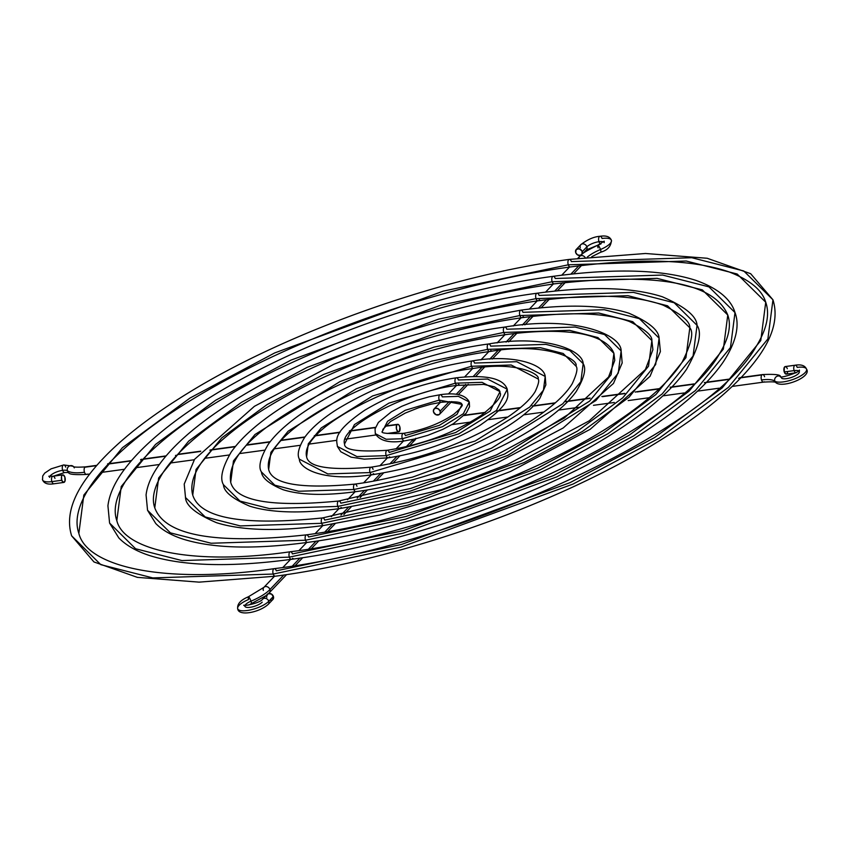 <?xml version="1.0" encoding="UTF-8"?>
<svg xmlns="http://www.w3.org/2000/svg" width="849" height="849" viewBox="0 0 849 849"><rect width="100%" height="100%" fill="white"/><g stroke="black" fill="none" stroke-linecap="round" stroke-linejoin="round"><path stroke-width="1.27" d="M580.302 247.738A3.81 3.099 43.7 0 1 580.801 244.703A3.81 3.099 43.7 0 1 584.123 244.056A3.81 3.099 43.7 0 1 586.892 246.847A9.541 3.025 161.4 0 1 598.97 241.689A3.81 1.868 -97.8 0 1 600.031 236.298A3.81 1.868 -97.8 0 1 602.047 238.473A17.16 5.444 161.4 0 1 611.429 240.341A17.16 5.444 161.4 0 1 600.476 249.521A26.701 8.469 -18.6 0 0 587.19 257.194A26.701 8.469 161.4 0 1 600.476 249.521A17.16 5.444 -18.6 0 0 611.429 240.341M582.127 254.233L581.99 251.017L579.177 248.789L576.195 249.521L575.696 252.578A3.81 3.099 43.7 0 1 576.227 249.489A3.81 3.099 43.7 0 1 579.549 248.895A3.81 3.099 43.7 0 1 582.276 251.675L586.892 246.847A3.81 3.099 -136.3 0 0 584.154 244.066A3.81 3.099 -136.3 0 0 580.833 244.661C587.487 239.514 593.875 236.722 599.988 236.298C606.101 235.322 609.9 236.638 611.397 240.246C611.163 246.221 607.619 250.2 600.763 252.195A3.81 0.817 -112.8 0 0 600.476 249.521A3.81 0.817 67.2 0 1 600.784 252.185L591.742 256.706M764.217 381.774A3.81 1.868 -97.8 0 1 763.58 382.124A3.81 1.868 -97.8 0 1 761.521 379.959A26.701 8.469 161.4 0 1 774.819 381.127A3.81 3.523 125.4 0 0 776.05 382.803A3.81 3.523 -54.6 0 1 776.092 376.871A3.81 3.523 -54.6 0 1 780.348 376.5A3.81 3.523 125.4 0 0 774.819 381.127A17.16 5.444 -18.6 0 0 793.879 379.132A17.16 5.444 -18.6 0 0 806.539 369.145A17.16 5.444 161.4 0 1 793.879 379.132A17.16 5.444 161.4 0 1 774.819 381.127A26.701 8.469 -18.6 0 0 761.521 379.959A3.81 1.868 82.2 0 0 763.538 382.135M795.184 365.219A3.81 1.868 82.2 0 0 794.123 370.61A9.541 3.025 161.4 0 1 798.591 370.864A9.541 3.025 -18.6 0 0 794.123 370.61A3.81 1.868 -97.8 0 1 795.142 365.219A3.81 1.868 -97.8 0 1 797.2 367.384A17.16 5.444 161.4 0 1 806.539 369.145C805.001 365.537 801.191 364.221 795.142 365.219L785.261 366.566A3.81 1.868 82.2 0 0 784.243 371.958L794.123 370.61A3.81 1.868 82.2 0 0 795.757 372.743A3.81 1.868 -97.8 0 1 794.123 370.61L784.243 371.958L784.349 367.299L785.675 366.598L786.758 367.543M250.996 601.177A3.81 0.817 -112.8 0 0 248.311 596.815A3.81 0.817 67.2 0 1 250.996 601.177A3.81 0.817 67.2 0 1 251.293 603.841A3.81 0.817 -112.8 0 0 250.996 601.177A34.331 10.888 -18.6 0 0 269.95 589.524A34.331 10.888 161.4 0 1 250.996 601.177A9.541 3.025 -18.6 0 0 245.064 605.305A9.541 3.025 161.4 0 1 250.996 601.177M268.295 604.308A3.81 3.099 -136.3 0 0 268.793 601.262L273.399 596.433A3.81 3.099 -136.3 0 0 270.672 593.653A3.81 3.099 -136.3 0 0 267.35 594.247L262.734 599.076A3.81 3.099 43.7 0 1 262.734 599.076A3.81 3.099 43.7 0 1 266.055 598.481A3.81 3.099 43.7 0 1 268.793 601.262A17.16 5.444 161.4 0 1 251.071 609.773A17.16 5.444 161.4 0 1 237.656 608.627A17.16 5.444 -18.6 0 0 251.071 609.773A17.16 5.444 -18.6 0 0 268.793 601.262A3.81 3.099 -136.3 0 0 266.024 598.471A3.81 3.099 -136.3 0 0 262.702 599.118M269.462 592.57A3.81 3.099 -136.3 0 0 269.95 589.524L283.81 575.006L269.95 589.524A3.81 3.099 43.7 0 1 269.42 592.613L268.464 593.557M570.093 267L570.443 266.957A3.81 1.868 -97.8 0 1 570.337 266.979A3.81 1.868 -97.8 0 1 568.289 264.803A3.81 1.868 -97.8 0 1 569.35 259.412A3.81 1.868 -97.8 0 1 571.366 261.588L691.808 257.725L743.766 270.98L772.961 299.803L767.889 338.942L728.527 387.271L659.44 438.02L573.064 484.047L400.951 547.149L273.229 574.051A3.81 1.868 82.2 0 0 275.278 576.216A3.81 1.868 82.2 0 0 275.384 576.195L275.384 576.195A3.81 1.868 -97.8 0 1 275.278 576.216A3.81 1.868 -97.8 0 1 273.229 574.051L152.788 577.904L100.819 564.659L71.634 535.825L100.819 564.659L152.788 577.904L273.229 574.051A3.81 1.868 -97.8 0 1 274.291 568.65A3.81 1.868 -97.8 0 1 276.307 570.825L401.386 544.485L569.955 482.678L654.547 437.596L722.212 387.897L760.768 340.566L765.734 302.233L737.144 274.004L686.247 261.025L568.289 264.803A3.81 1.868 82.2 0 0 570.337 266.979A3.81 1.868 82.2 0 0 570.443 266.957L571.345 266.798M291.165 559.332L291.515 559.289A3.81 1.868 -97.8 0 1 291.419 559.311A3.81 1.868 -97.8 0 1 289.36 557.135A3.81 1.868 -97.8 0 1 290.432 551.744A3.81 1.868 -97.8 0 1 292.438 553.919L403.7 530.487L553.633 475.514L628.876 435.41L689.059 391.209L723.359 349.098L727.773 315.011L702.346 289.902L657.073 278.355L552.158 281.719A3.81 1.868 -97.8 0 1 553.219 276.318A3.81 1.868 -97.8 0 1 555.225 278.493L662.634 275.055L708.968 286.877L735.001 312.581L730.48 347.474L695.373 390.582L633.768 435.834L556.742 476.883L403.264 533.151L289.36 557.135A3.81 1.868 82.2 0 0 291.419 559.311A3.81 1.868 82.2 0 0 291.515 559.289L292.417 559.13M553.951 283.906L554.312 283.863A3.81 1.868 -97.8 0 1 554.206 283.884A3.81 1.868 -97.8 0 1 552.158 281.719A3.81 1.868 82.2 0 0 554.206 283.884A3.81 1.868 82.2 0 0 554.312 283.863L555.204 283.704M537.82 300.822L538.17 300.779A3.81 1.868 -97.8 0 1 538.064 300.801A3.81 1.868 -97.8 0 1 536.016 298.625A3.81 1.868 -97.8 0 1 537.077 293.234A3.81 1.868 -97.8 0 1 539.094 295.41L633.46 292.385L674.17 302.764L697.05 325.358L693.071 356.018L662.231 393.883L608.096 433.648L540.42 469.709L405.567 519.153L305.502 540.229A3.81 1.868 82.2 0 0 307.55 542.394A3.81 1.868 82.2 0 0 307.656 542.373L307.656 542.373A3.81 1.868 -97.8 0 1 307.55 542.394A3.81 1.868 -97.8 0 1 305.502 540.229L211.136 543.243L170.416 532.864L147.546 510.281L170.416 532.864L211.136 543.243L305.502 540.229A3.81 1.868 -97.8 0 1 306.563 534.828A3.81 1.868 -97.8 0 1 308.58 537.003L406.013 516.479L537.311 468.34L603.215 433.223L655.916 394.509L685.939 357.641L689.812 327.788L667.547 305.799L627.899 295.685L536.016 298.625A3.81 1.868 82.2 0 0 538.064 300.801A3.81 1.868 82.2 0 0 538.17 300.779L539.073 300.62M505.548 334.644L505.898 334.602A3.81 1.868 -97.8 0 1 505.792 334.623A3.81 1.868 -97.8 0 1 503.744 332.447A3.81 1.868 -97.8 0 1 504.805 327.056A3.81 1.868 -97.8 0 1 506.821 329.232L575.113 327.045L604.573 334.559L621.128 350.902L618.252 373.093L595.934 400.495L507.787 455.372L410.194 491.147L337.775 506.407A3.81 1.868 82.2 0 0 339.823 508.572A3.81 1.868 82.2 0 0 339.929 508.551L339.929 508.551A3.81 1.868 -97.8 0 1 339.823 508.572A3.81 1.868 -97.8 0 1 337.775 506.407L269.483 508.593L240.012 501.08L223.467 484.726L240.012 501.08L269.483 508.593L337.775 506.407A3.81 1.868 -97.8 0 1 338.836 501.006A3.81 1.868 -97.8 0 1 340.852 503.181L410.629 488.483L504.677 454.003L589.62 401.131L611.121 374.717L613.901 353.333L597.951 337.584L569.552 330.346L503.744 332.447A3.81 1.868 82.2 0 0 505.792 334.623A3.81 1.868 82.2 0 0 505.898 334.602L506.8 334.442M355.71 491.677L356.06 491.635A3.81 1.868 -97.8 0 1 355.964 491.656A3.81 1.868 -97.8 0 1 353.906 489.491L298.657 491.263L274.811 485.182L261.428 471.959C258.085 466.865 260.41 457.579 268.38 444.101C276.986 432.194 291.069 420.022 310.628 407.594C356.612 377.985 430.539 351.582 488.631 343.972A3.81 1.868 82.2 0 0 487.613 349.363L431.653 361.154L356.24 388.8L288.129 431.196L270.873 452.379L268.655 469.518L270.873 452.379L288.129 431.196L356.24 388.8L431.653 361.154L487.613 349.363A3.81 1.868 82.2 0 0 489.661 351.528A3.81 1.868 -97.8 0 1 487.613 349.363L540.378 347.676L563.152 353.481L575.94 366.11L563.152 353.481L540.378 347.676L487.613 349.363A3.81 1.868 -97.8 0 1 488.674 343.972A3.81 1.868 -97.8 0 1 490.68 346.137L545.939 344.376L569.775 350.457L583.167 363.68L580.843 381.626L562.781 403.806L491.465 448.198L412.508 477.149L353.906 489.491A3.81 1.868 82.2 0 0 355.964 491.656A3.81 1.868 82.2 0 0 356.06 491.635L356.962 491.475M489.406 351.56L489.767 351.518A3.81 1.868 -97.8 0 1 489.661 351.528A3.81 1.868 82.2 0 0 489.767 351.518L490.658 351.359M472.532 360.878A3.81 1.868 82.2 0 0 471.471 366.28L372.562 395.963L321.272 427.896L308.283 443.836L306.616 456.751L308.283 443.836L321.272 427.896L372.562 395.963L471.471 366.28A3.81 1.868 82.2 0 0 473.519 368.445A3.81 1.868 -97.8 0 1 471.471 366.28L511.204 365.006L537.979 378.887L511.204 365.006L471.471 366.28A3.81 1.868 -97.8 0 1 472.532 360.878A3.81 1.868 -97.8 0 1 474.549 363.054L516.765 361.706L545.207 376.447L543.434 390.169L529.638 407.106L475.143 441.034L370.047 472.575A3.81 1.868 82.2 0 0 372.095 474.75A3.81 1.868 82.2 0 0 372.202 474.729L373.093 474.57M473.275 368.466L473.625 368.424A3.81 1.868 -97.8 0 1 473.519 368.445A3.81 1.868 82.2 0 0 473.625 368.424L474.527 368.264M387.728 457.781L388.333 457.813A3.81 1.868 -97.8 0 1 388.226 457.834A3.81 1.868 -97.8 0 1 386.178 455.669A3.81 1.868 -97.8 0 1 387.24 450.267A3.81 1.868 -97.8 0 1 389.256 452.443L455.711 432.502L490.17 411.043L500.019 391.654L482.03 382.337L455.34 383.186A3.81 1.868 -97.8 0 1 456.401 377.794A3.81 1.868 -97.8 0 1 458.407 379.97L487.591 379.036L507.256 389.224L496.485 410.417L458.821 433.86L386.178 455.669A3.81 1.868 82.2 0 0 388.226 457.834A3.81 1.868 82.2 0 0 388.333 457.813L389.235 457.653M457.133 385.382L457.494 385.34A3.81 1.868 -97.8 0 1 457.388 385.361A3.81 1.868 -97.8 0 1 455.34 383.186A3.81 1.868 82.2 0 0 457.388 385.361A3.81 1.868 82.2 0 0 457.494 385.34L458.789 385.043M323.437 525.51L323.787 525.467A3.81 1.868 -97.8 0 1 323.692 525.478A3.81 1.868 -97.8 0 1 321.633 523.313A3.81 1.868 -97.8 0 1 322.694 517.922A3.81 1.868 -97.8 0 1 324.711 520.097L408.327 502.481L520.989 461.177L577.543 431.037L622.763 397.82L648.53 366.184L651.862 340.566L632.749 321.686L598.725 313.016L519.885 315.541A3.81 1.868 -97.8 0 1 520.946 310.15A3.81 1.868 -97.8 0 1 522.952 312.315L604.286 309.715L639.371 318.662L659.089 338.125L655.661 364.55L629.077 397.194L582.425 431.462L524.098 462.535L407.881 505.144L321.633 523.313A3.81 1.868 82.2 0 0 323.692 525.478A3.81 1.868 82.2 0 0 323.787 525.467L324.689 525.308M521.679 317.728L522.039 317.685A3.81 1.868 -97.8 0 1 521.933 317.706A3.81 1.868 -97.8 0 1 519.885 315.541A3.81 1.868 82.2 0 0 521.933 317.706A3.81 1.868 82.2 0 0 522.039 317.685L522.931 317.526M403.912 440.939L404.474 440.907A3.81 1.868 -97.8 0 1 404.368 440.928A3.81 1.868 -97.8 0 1 402.32 438.753A3.81 1.868 -97.8 0 1 403.381 433.361A3.81 1.868 -97.8 0 1 405.387 435.537L439.389 425.328L457.027 414.354L462.058 404.432L439.198 400.102A3.81 1.868 -97.8 0 1 440.26 394.7A3.81 1.868 -97.8 0 1 442.276 396.876L458.418 396.366L469.295 402.002L463.342 413.718L442.499 426.697L402.32 438.753A3.81 1.868 82.2 0 0 404.368 440.928A3.81 1.868 82.2 0 0 404.474 440.907L404.909 440.833M441.002 402.288L441.353 402.246A3.81 1.868 -97.8 0 1 441.247 402.267A3.81 1.868 -97.8 0 1 439.198 400.102A3.81 1.868 82.2 0 0 441.247 402.267A3.81 1.868 82.2 0 0 441.353 402.246L442.647 401.959M49.911 476.385A9.541 3.025 161.4 0 1 62.656 470.346A3.81 1.868 -97.8 0 1 63.717 464.944A3.81 1.868 -97.8 0 1 65.723 467.12M53.911 483.792A3.81 1.868 -97.8 0 1 51.895 481.616L61.775 480.269A3.81 1.868 -97.8 0 1 62.805 474.878L52.914 476.225A3.81 1.868 82.2 0 0 51.895 481.616A17.16 5.444 161.4 0 1 42.45 479.271A17.16 5.444 -18.6 0 0 51.895 481.616A3.81 1.868 -97.8 0 1 52.956 476.225A3.81 1.868 -97.8 0 1 54.973 478.39M87.182 474.082A3.81 1.868 -97.8 0 1 86.502 474.442A3.81 1.868 -97.8 0 1 84.497 472.267A34.331 10.888 161.4 0 1 67.4 470.76A3.81 3.523 125.4 0 0 68.631 472.426A3.81 3.523 -54.6 0 1 68.727 466.462A3.81 3.523 -54.6 0 1 74.277 467.873M63.717 464.944A3.81 1.868 82.2 0 0 62.656 470.346A9.541 3.025 161.4 0 1 67.4 470.76A9.541 3.025 -18.6 0 0 62.656 470.346A3.81 1.868 82.2 0 0 64.662 472.511A3.81 1.868 -97.8 0 1 62.656 470.346A9.541 3.025 -18.6 0 0 50.07 476.109M403.381 433.361A3.81 1.868 82.2 0 0 402.32 438.753L386.178 439.273L375.3 433.637L386.178 439.273L402.32 438.753L442.499 426.697L463.342 413.718L469.295 402.002L469.539 406.713L466.218 413.208L453.292 423.778L442.86 429.329L428.013 435.24L415.15 438.901L404.368 440.928C389.415 443.348 379.726 440.918 375.3 433.637L375.056 428.915L378.378 422.42L391.304 411.861L401.726 406.31L416.583 400.388L429.435 396.727L440.228 394.711C455.945 392.44 465.634 394.87 469.295 402.002M440.26 394.7A3.81 1.868 82.2 0 0 439.198 400.102L405.196 410.3L387.568 421.284L382.528 431.196L387.568 421.284L405.196 410.3L439.198 400.102L462.058 404.432C460.519 405.525 467.13 400.24 441.257 402.267L430.899 404.22L418.578 407.764L405.249 413.081L390.561 421.507L382.963 429.265L382.528 431.196C379.981 433.192 386.921 433.913 403.339 433.361C422.834 430.178 439.655 423.821 453.78 414.301C466.791 403.105 460.646 404.697 462.058 404.432M520.946 310.15A3.81 1.868 82.2 0 0 519.885 315.541L436.269 333.148L323.596 374.462L267.053 404.591L221.833 437.808L196.055 469.455L192.734 495.073L196.055 469.455L221.833 437.808L267.053 404.591L323.596 374.462L436.269 333.148L519.885 315.541L598.725 313.016L632.749 321.686L651.862 340.566L652.902 349.724L645.399 369.495L589.195 420.839L507.596 464.424L441.788 489.586L322.662 517.922A3.81 1.868 82.2 0 0 321.633 523.313L240.309 525.913L205.214 516.967L185.507 497.503L205.214 516.967L240.309 525.913L321.633 523.313L407.881 505.144L524.098 462.535L582.425 431.462L629.077 397.194L655.661 364.55L659.089 338.125L660.384 351.55L650.047 376.309L590.172 429.318L510.652 471.407L447.71 495.657L380.108 514.929L323.692 525.478C277.941 531.623 242.22 530.699 216.506 522.687C196.108 513.974 185.772 505.579 185.507 497.503L184.212 484.079L194.548 459.33L254.413 406.31L333.944 364.221L396.876 339.982L464.488 320.71L520.904 310.15C567.164 303.942 603.161 304.961 628.886 313.207C648.657 321.824 658.728 330.134 659.089 338.125M387.24 450.267A3.81 1.868 82.2 0 0 386.178 455.669L357.005 456.603L337.34 446.404L357.005 456.603L386.178 455.669L458.821 433.86L496.485 410.417L507.256 389.224C507.373 394.987 514.038 401.97 479.865 425.402C452.188 441.841 421.645 452.655 388.237 457.834L364.263 459.139L351.125 457.176L340.789 451.753L337.34 446.404C337.212 440.652 330.548 433.659 364.73 410.226C392.397 393.787 422.951 382.984 456.359 377.794C486.36 374.473 503.33 378.283 507.256 389.224M456.401 377.794A3.81 1.868 82.2 0 0 455.34 383.186L388.884 403.137L354.426 424.585L344.567 443.974L354.426 424.585L388.884 403.137L455.34 383.186L482.03 382.337L500.019 391.654L499.106 390.02L494.394 386.826L483.813 384.406L457.388 385.361C406.904 390.89 338.316 427.917 344.567 443.974C344.057 450.066 358.267 452.167 387.208 450.278C422.887 444.547 454.247 432.905 481.256 415.373C508.731 393.48 498.108 393.098 500.019 391.654M371.851 474.771L372.202 474.729A3.81 1.868 -97.8 0 1 372.095 474.75A3.81 1.868 -97.8 0 1 370.047 472.575L327.831 473.933L299.379 459.182L327.831 473.933L370.047 472.575A3.81 1.868 -97.8 0 1 371.109 467.183A3.81 1.868 -97.8 0 1 373.114 469.359M338.836 501.006A3.81 1.868 82.2 0 0 337.775 506.407L410.194 491.147L507.787 455.372L595.934 400.495L618.252 373.093L621.128 350.902L622.179 362.947L613.487 383.408L563.184 427.97L496.516 463.257L443.772 483.569L387.112 499.721L339.823 508.572C301.469 513.73 271.468 512.945 249.818 506.206C232.541 498.841 223.765 491.688 223.467 484.726C219.679 478.475 222.226 467.64 231.108 452.22C241.137 437.776 257.905 422.929 281.412 407.669C338.178 370.323 431.61 336.628 504.762 327.067A3.81 1.868 82.2 0 0 503.744 332.447L433.956 347.145L339.918 381.626L254.976 434.508L233.464 460.911L230.695 482.296L233.464 460.911L254.976 434.508L339.918 381.626L433.956 347.145L503.744 332.447L569.552 330.346L597.951 337.584L613.901 353.333C608.966 339.844 587.359 333.445 568.703 332.15C551.043 330.516 530.073 331.343 505.802 334.623C446.616 343.283 388.226 361.366 330.622 388.853C269.727 419.756 226.195 451.848 230.695 482.296C235.682 501.239 271.722 507.479 338.793 501.016L438.424 477.318L496.591 454.884L564.288 418.09L608.553 377.03L614.772 360.39L613.901 353.333M339.324 508.519L339.929 508.551M537.077 293.234A3.81 1.868 82.2 0 0 536.016 298.625L438.583 319.15L307.285 367.288L241.381 402.405L188.68 441.119L158.646 477.987L154.773 507.851L158.646 477.987L188.68 441.119L241.381 402.405L307.285 367.288L438.583 319.15L536.016 298.625L627.899 295.685L667.547 305.799L689.812 327.788C690.354 321.76 681.482 314.215 663.175 305.173C635.222 294.974 593.525 293.521 538.075 300.801C455.711 312.857 374.473 338.008 294.327 376.256C252.503 396.759 218.946 417.782 193.657 439.336C179.935 451.137 169.662 462.323 162.859 472.893C154.125 486.785 151.43 498.437 154.773 507.851C165.014 535.719 215.593 544.718 306.521 534.838A3.81 1.868 82.2 0 0 305.502 540.229L405.567 519.153L540.42 469.709L608.096 433.648L662.231 393.883L693.071 356.018L697.05 325.358C702.293 332.808 698.812 347.421 686.608 369.198C672.854 389.044 649.697 409.536 617.17 430.676C538.542 482.391 408.931 529.15 307.55 542.394C254.413 549.526 212.961 548.443 183.193 539.168C171.402 535.379 162.255 530.158 155.749 523.504L147.546 510.281L146.07 494.935C147.174 485.883 151.143 476.385 157.978 466.441C171.742 446.595 194.888 426.102 227.426 404.962C306.043 353.237 435.664 306.478 537.035 293.234C590.777 286.028 632.537 287.206 662.316 296.768C685.122 306.722 696.7 316.252 697.05 325.358M553.219 276.318A3.81 1.868 82.2 0 0 552.158 281.719L440.896 305.152L290.963 360.125L215.71 400.219L155.537 444.42L121.237 486.53L116.822 520.617L121.237 486.53L155.537 444.42L215.71 400.219L290.963 360.125L440.896 305.152L552.158 281.719L657.073 278.355L702.346 289.902L727.773 315.011C731.551 325.751 728.654 338.889 719.082 354.426C677.619 428.756 455.351 531.803 290.39 551.744A3.81 1.868 82.2 0 0 289.36 557.135L181.962 560.573L135.617 548.762L109.585 523.058L135.617 548.762L181.962 560.573L289.36 557.135L403.264 533.151L556.742 476.883L633.768 435.834L695.373 390.582L730.48 347.474L735.001 312.581C738.312 321.187 739.606 337.117 723.178 362.088C707.546 384.629 681.206 407.945 644.158 432.024C554.609 490.945 406.894 544.22 291.419 559.311C230.886 567.419 183.702 566.198 149.891 555.649C136.509 551.341 126.151 545.429 118.818 537.926L109.585 523.058L107.929 505.802C109.171 495.583 113.66 484.832 121.418 473.551C137.05 450.999 163.39 427.684 200.438 403.604C289.987 344.694 437.691 291.409 553.177 276.328C614.389 268.125 661.912 269.462 695.745 280.329C723.826 290.262 732.432 303.709 735.001 312.581M569.35 259.412A3.81 1.868 82.2 0 0 568.289 264.803L443.199 291.154L274.641 352.951L190.038 398.032L122.383 447.731L83.828 495.073L78.861 533.395L83.828 495.073L122.383 447.731L190.038 398.032L274.641 352.951L443.199 291.154L568.289 264.803L686.247 261.025L737.144 274.004L765.734 302.233C763.644 295.516 757.817 282.972 728.951 271.882C692.795 259.433 639.923 257.799 570.348 266.979C472.564 280.021 352.951 317.048 258.022 363.659C204.429 389.935 161.406 416.891 128.942 444.547C111.325 459.702 98.113 474.092 89.315 487.729C77.981 505.686 74.5 520.904 78.861 533.395C86.895 566.697 163.486 584.664 274.248 568.66C459.596 546.225 709.202 430.56 755.928 346.891C766.743 329.37 770.011 314.48 765.734 302.233M598.099 247.834A3.81 0.817 67.2 0 1 597.792 245.17A3.81 0.817 67.2 0 1 600.476 249.521A3.81 0.817 -112.8 0 0 597.792 245.17L604.191 241.169L604.17 242.676M600.031 236.298A3.81 1.868 82.2 0 0 598.97 241.689A9.541 3.025 161.4 0 1 603.437 241.944A9.541 3.025 -18.6 0 0 598.97 241.689A3.81 1.868 82.2 0 0 600.604 243.822A3.81 1.868 -97.8 0 1 598.97 241.689A9.541 3.025 -18.6 0 0 586.892 246.847A3.81 3.099 43.7 0 1 586.394 249.882M578.944 258.16A3.81 3.099 43.7 0 1 579.634 256.43A3.81 3.099 43.7 0 1 585.131 257.427A3.81 3.099 -136.3 0 0 579.676 256.398L577.851 258.298M440.132 411.171L449.28 401.588L440.132 411.171L440.217 413.145L439.166 414.609L435.972 414.715L433.542 412.062A3.81 3.099 43.7 0 1 434.083 408.985A3.81 3.099 43.7 0 1 437.405 408.39A3.81 3.099 43.7 0 1 440.132 411.171A3.81 3.099 43.7 0 1 439.602 414.248A3.81 3.099 43.7 0 1 436.28 414.843A3.81 3.099 43.7 0 1 433.542 412.062L433.69 409.515L435.686 408.189L438.349 408.878L440.132 411.171M456.284 394.244L465.634 384.448L456.284 394.244M473.307 376.404L481.85 367.458L473.307 376.404M489.756 359.159L498.023 350.499L489.756 359.159M506.057 342.073L514.176 333.561L506.057 342.073M522.294 325.05L530.328 316.635L522.294 325.05M538.499 308.07L546.48 299.718L538.499 308.07M554.684 291.111L562.622 282.791L554.684 291.111M570.857 274.153L578.763 265.875L570.857 274.153M522.995 316.688L523.706 317.006M458.449 384.332L459.15 384.661M490.722 350.51L491.433 350.828M539.126 299.771L539.837 300.1M741.219 377.476L762.551 374.568A3.81 1.868 82.2 0 0 761.903 374.918A3.81 1.868 82.2 0 0 761.521 379.959A3.81 1.868 -97.8 0 1 761.903 374.918L740.933 377.784L761.903 374.918A3.81 1.868 -97.8 0 1 762.551 374.568A3.81 1.868 -97.8 0 1 764.599 376.733M739.797 377.678L740.806 377.572M706.336 382.496L728.442 379.482L706.336 382.496M704.352 382.623L705.201 382.4M671.739 387.208L693.803 384.204L671.739 387.208M670.148 387.208L671.05 387.048M637.143 391.93L659.153 388.927L637.143 391.93M635.158 392.058L637.015 391.729M602.546 396.642L624.471 393.66L602.546 396.642M601.856 396.483L602.419 396.441M567.949 401.365L589.768 398.393L567.949 401.365M565.689 401.673L566.814 401.269M533.352 406.077L555.002 403.126L533.352 406.077M532.217 405.981L533.013 405.875M498.756 410.799L520.14 407.881L498.756 410.799M496.495 411.107L498.628 410.598M464.148 415.511L484.991 412.678L464.148 415.511M292.438 565.965L299.952 558.09L292.438 565.965M308.612 549.016L316.093 541.163L308.612 549.016M324.785 532.068L332.246 524.247L324.785 532.068M340.969 515.099L348.398 507.32L340.969 515.099M357.174 498.119L364.55 490.382L357.174 498.119M373.411 481.096L380.723 473.434L373.411 481.096M389.723 464L396.929 456.444L389.723 464M406.204 446.733L413.261 439.336L406.204 446.733M263.36 590.426A3.81 3.099 43.7 0 1 263.901 587.349A3.81 3.099 43.7 0 1 267.223 586.755A3.81 3.099 43.7 0 1 269.95 589.524A3.81 3.099 -136.3 0 0 267.191 586.744A3.81 3.099 -136.3 0 0 263.859 587.381M389.298 456.815L390.009 457.133M373.157 473.721L373.783 473.848M340.884 507.543L341.51 507.681M292.481 558.281L293.181 558.61M354.967 484.1A3.81 1.868 82.2 0 0 353.906 489.491L412.508 477.149L491.465 448.198L562.781 403.806L580.843 381.626L583.167 363.68C586.5 368.763 584.186 378.049 576.216 391.527C567.61 403.445 553.527 415.617 533.968 428.045C487.984 457.643 414.057 484.047 355.964 491.656C325.008 495.837 300.726 495.19 283.12 489.724C269.324 484.036 262.086 478.114 261.428 471.959L274.811 485.182L298.657 491.263L353.906 489.491A3.81 1.868 -97.8 0 1 354.967 484.1A3.81 1.868 -97.8 0 1 356.983 486.265M62.805 474.878A3.81 1.868 -97.8 0 1 64.853 477.042L63.208 474.909L62.168 475.228L61.499 476.703L61.775 480.269L63.42 482.402L64.97 481.213L64.853 477.042A3.81 1.868 -97.8 0 1 63.834 482.434A3.81 1.868 -97.8 0 1 61.775 480.269L51.895 481.616A3.81 1.868 82.2 0 0 53.943 483.781C47.809 484.768 44.01 483.452 42.546 479.844L42.715 475.971L44.71 473.116L51.089 468.839L63.675 464.955L73.046 466.207A3.81 3.523 125.4 0 0 67.4 470.76A34.331 10.888 -18.6 0 0 84.497 472.267A3.81 1.868 82.2 0 0 86.545 474.432C74.404 474.994 68.429 474.326 68.631 472.426M385.096 426.294L397.035 424.67A3.81 1.868 -97.8 0 1 397.672 424.32A3.81 1.868 -97.8 0 1 399.911 427.143A3.81 1.868 -97.8 0 1 399.338 431.525L397.916 431.663L396.451 429.01L396.536 425.54L397.714 424.309L398.828 424.85L399.921 427.185L399.338 431.525A3.81 1.868 -97.8 0 1 398.701 431.876A3.81 1.868 -97.8 0 1 396.462 429.042A3.81 1.868 -97.8 0 1 397.035 424.67L385.128 426.294M350.488 431.016L375.407 427.62L350.488 431.016M349.353 430.921L350.361 430.804M315.892 435.728L339.78 432.47L315.892 435.728M314.3 435.728L315.807 435.601M281.295 440.451L304.759 437.246L281.295 440.451M246.698 445.163L269.94 442L246.698 445.163M212.101 449.885L235.194 446.733L212.101 449.885M211.412 449.715L211.974 449.673M209.841 450.193L210.966 449.79M177.505 454.597L200.502 451.466L177.505 454.597M142.908 459.32L165.831 456.189L142.908 459.32M140.647 459.627L141.772 459.213M108.311 464.032L131.181 460.911L108.311 464.032M107.621 463.872L108.184 463.83M84.879 467.226L96.542 465.634L84.879 467.226A3.81 1.868 82.2 0 0 84.497 472.267A3.81 1.868 -97.8 0 1 84.879 467.226A3.81 1.868 -97.8 0 1 85.558 466.876A3.81 1.868 82.2 0 0 84.879 467.226M141.677 460.041L140.637 460.031M176.274 455.329L175.478 455.435M371.109 467.183A3.81 1.868 82.2 0 0 370.047 472.575L475.143 441.034L529.638 407.106L543.434 390.169L545.207 376.447L545.865 384.841L539.815 398.404C533.183 407.573 522.411 416.891 507.511 426.347C466.971 450.851 421.836 466.982 372.095 474.75C318.587 482.54 298.954 466.653 299.379 459.182C296.832 454.639 298.625 447.327 304.78 437.224C311.413 428.055 322.185 418.748 337.085 409.282C377.625 384.777 422.76 368.646 472.49 360.889C513.741 353.768 544.145 364.465 545.207 376.447M274.291 568.65A3.81 1.868 82.2 0 0 273.229 574.051L400.951 547.149L573.064 484.047L659.44 438.02L728.527 387.271L767.889 338.942L772.961 299.803C778.14 316.295 773.726 334.686 759.738 354.978C740.01 383.313 705.551 412.55 656.33 442.69C555.119 505.197 398.648 560.022 275.278 576.216L199.069 582.138L137.389 577.373L93.942 561.942L71.634 535.825C66.455 519.344 70.86 500.952 84.858 480.651C104.576 452.315 139.045 423.078 188.255 392.949C289.477 330.431 445.948 275.607 569.308 259.412L645.516 253.49L707.196 258.266L750.654 273.696L772.961 299.803M412.741 440.833L414.025 440.663M414.577 440.387L415.734 438.286M266.809 597.325L266.65 596.656M266.618 595.987L268.337 593.6L271.616 594.141L273.558 597.112L272.433 599.872M271.882 600.158L270.598 600.328M409.324 445.98L415.012 440.015A3.81 3.099 -136.3 0 0 415.67 438.784M237.656 608.627A17.16 5.444 161.4 0 1 248.619 599.479A3.81 0.817 67.2 0 1 248.311 596.815C240.607 600.031 237.062 604.01 237.699 608.754C238.389 616.501 259.253 612.628 268.252 604.339A3.81 3.099 43.7 0 1 268.252 604.35A3.81 3.099 43.7 0 0 268.793 601.262L273.399 596.433A3.81 3.099 -136.3 0 1 272.869 599.511L268.252 604.339M244.905 606.25A9.541 3.025 -18.6 0 0 252.355 606.886A9.541 3.025 -18.6 0 0 262.203 602.164M787.055 368.095L787.31 368.731M787.681 371.629L787.426 372.902M787.203 373.39L785.877 374.091L784.243 371.958A3.81 1.868 82.2 0 0 786.291 374.122L796.171 372.775M739.702 378.505L738.577 378.293M780.464 376.574A3.81 3.523 -54.6 0 1 781.696 378.24A9.541 3.025 -18.6 0 0 792.276 377.136A9.541 3.025 -18.6 0 0 799.312 371.586L799.344 370.079C801.498 371.629 778.989 379.079 780.316 376.489L780.464 376.574C780.656 374.674 774.691 374.006 762.551 374.568M580.631 255.443A3.81 3.099 43.7 0 1 575.696 252.578L577.469 254.87L580.758 255.4M601.018 243.865L586.351 249.924A3.81 3.099 -136.3 0 0 586.892 246.847L582.276 251.675A3.81 3.099 43.7 0 1 582.223 254.053M806.55 369.156C812.015 376.988 783.033 388.354 776.05 382.793C776.251 381.817 772.102 381.594 763.58 382.124L732.252 386.401M262.734 599.076C259.996 603.459 241.381 606.6 243.992 605.135L244.926 606.324M266.045 595.616L248.746 605.04M727.773 315.011C714.179 282.505 656.319 272.136 554.206 283.884C460.264 297.638 367.585 326.334 276.18 369.962C228.466 393.342 190.176 417.337 161.299 441.947C145.625 455.414 133.887 468.202 126.087 480.311C116.048 496.23 112.959 509.665 116.822 520.617C123.721 549.865 191.778 566.039 290.39 551.744M575.94 366.11C579.496 359.371 545.854 341.585 489.661 351.528C392.705 364.295 260.272 428.119 268.655 469.518C272.232 484.28 300.992 489.141 354.935 484.1C414.652 476.363 492.059 447.869 536.26 417.421C553.93 405.355 565.912 394.138 572.184 383.801C576.789 374.006 578.042 368.105 575.94 366.11M537.979 378.887C541.301 375.226 518.166 360.814 473.53 368.445C399.624 377.518 298.933 428.427 306.616 456.751C308.261 467.205 329.752 470.686 371.066 467.183C422.675 458.959 468.393 442.149 508.233 416.753C521.573 407.626 530.561 399.221 535.21 391.538C538.595 384.151 539.518 379.938 537.979 378.887M651.862 340.566C652.372 335.525 644.847 329.157 629.268 321.442C605.358 312.708 569.573 311.466 521.933 317.706C451.169 328.064 381.35 349.682 312.474 382.559C276.541 400.176 247.728 418.228 226.014 436.726C205.745 453.568 187.523 476.321 192.734 495.073C200.152 518.442 243.461 526.051 322.662 517.922M52.914 476.225L48.839 476.215L49.773 477.414M576.227 249.489L580.833 244.661M569.467 267.095L561.709 275.214M553.325 284.001L545.567 292.141M537.194 300.917L529.415 309.068M521.053 317.834L513.263 325.995M504.922 334.739L497.111 342.922M488.78 351.656L480.937 359.88M472.649 368.562L464.721 376.86M456.507 385.478L448.399 393.978M440.366 402.394L434.083 408.985M728.76 379.174L706.623 382.188M694.121 383.897L672.026 386.911M659.471 388.619L637.429 391.622M624.811 393.352L602.832 396.345M590.108 398.075L568.236 401.057M555.363 402.819L533.639 405.78M520.511 407.562L499.042 410.492M485.416 412.349L464.445 415.214M248.333 596.815L263.901 587.349L274.397 576.333M282.897 567.429L290.538 559.427M299.039 550.513L306.669 542.511M315.191 533.586L322.811 525.605M331.333 516.67L338.942 508.689M347.485 499.743L355.084 491.773M363.648 482.805L371.225 474.867M379.821 465.846L387.356 457.951M396.037 448.856L403.498 441.034M68.78 472.522L64.704 472.511L53.572 476.14M73.046 466.207C72.834 467.183 76.994 467.406 85.516 466.876L96.807 465.337M108.598 463.734L131.436 460.614M143.194 459.012L166.086 455.892M177.791 454.3L200.746 451.169M212.388 449.577L235.438 446.436M246.985 444.865L270.162 441.703M281.581 440.143L304.971 436.959M316.178 435.431L339.961 432.183M350.775 430.708L375.502 427.344M385.372 425.996L397.672 424.32M86.545 474.432L89.686 474.007M100.702 472.511L124.474 469.264M135.362 467.778L159.325 464.509M170.055 463.055L194.262 459.755M204.768 458.322L229.315 454.968M239.535 453.578L264.591 450.161M274.376 448.824L300.259 445.301M309.407 444.048L336.82 440.313M344.938 439.209L375.895 434.985M387.07 433.457L398.701 431.876M63.834 482.434L53.943 483.781M583.167 363.68C582.807 349.363 542.628 334.315 488.631 343.972M621.128 350.902C621.5 335.015 576.015 315.021 504.762 327.067M689.812 327.788C693.898 332.256 691.373 343.643 682.235 361.961C670.349 380.681 648.498 400.643 616.703 421.847C539.593 473.763 408.316 521.604 306.521 534.838M269.42 592.613L286.612 574.593M295.282 565.498L302.764 557.666M311.466 548.55L318.916 540.739M327.65 531.58L335.068 523.801M343.856 514.6L351.231 506.864M360.082 497.588L367.405 489.915M376.362 480.534L383.61 472.935M392.726 463.374L399.868 455.892M718.954 388.216L697.591 391.124M684.135 392.96L662.91 395.857M649.262 397.714L628.207 400.579M614.305 402.479L593.462 405.323M579.188 407.265L558.642 410.067M543.806 412.094L523.684 414.832M507.893 416.986L488.398 419.65M470.537 422.08L451.859 424.627M581.491 265.535L573.542 273.877M565.338 282.462L557.358 290.836M549.197 299.389L541.153 307.816M533.034 316.327L524.926 324.827M516.871 333.264L508.657 341.871M500.698 350.223L492.293 359.021M484.492 367.203L475.737 376.383M468.224 384.257L458.386 394.562M451.689 401.577L439.602 414.248M579.676 256.398C580.302 254.53 586.351 250.784 597.813 245.159M583.051 253.395L586.351 249.924"/></g></svg>
